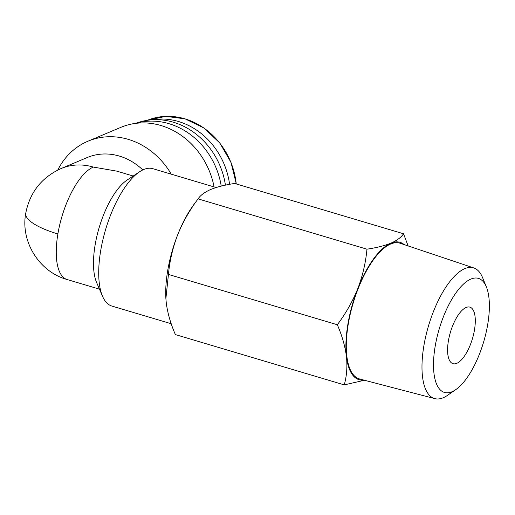 <?xml version="1.0" encoding="UTF-8"?>
<svg xmlns="http://www.w3.org/2000/svg" width="515" height="515" viewBox="0 0 515 515"><rect width="100%" height="100%" fill="white"/><g stroke="black" fill="none" stroke-linecap="round" stroke-linejoin="round"><path stroke-width="0.77" d="M474.482 329.915A29.516 11.478 -73.4 0 1 453.013 363.693A29.516 11.478 -73.4 0 1 448.398 340.904A29.516 11.478 -73.4 0 1 469.867 307.127A29.516 11.478 -73.4 0 1 474.482 329.915M452.016 391.735A59.502 23.136 106.6 0 0 455.801 389.617A59.502 23.136 106.6 0 0 483.611 342.018A59.502 23.136 106.6 0 0 486.385 286.952A59.502 23.136 106.6 0 0 470.865 279.085A59.502 23.136 106.6 0 0 435.143 346.492A59.502 23.136 106.6 0 0 452.016 391.735M486.385 286.952L482.594 277.656A68.192 26.516 106.6 0 0 473.8 267.942A68.192 26.516 106.6 0 0 464.8 268.637A68.192 26.516 106.6 0 0 423.858 345.893A68.192 26.516 106.6 0 0 434.866 398.642A68.192 26.516 106.6 0 0 443.196 397.747A68.192 26.516 106.6 0 0 447.535 395.327L455.801 389.617M473.8 267.942L400.11 243.241A70.832 27.546 106.6 0 0 348.237 324.199A70.832 27.546 106.6 0 0 359.67 378.989L434.866 398.642M152.459 119.763A69.989 61.414 67.2 0 1 229.574 184.331M216.107 187.531L152.826 168.682A71.675 27.868 106.6 0 0 139.636 171.74A71.675 27.868 106.6 0 0 100.683 250.715A71.675 27.868 106.6 0 0 102.537 296.286A71.675 27.868 106.6 0 0 111.897 306.065L171.212 323.735M404.153 244.593A71.675 27.868 106.6 0 0 390.898 243.164C384.512 245.739 376.536 247.747 366.957 249.183L198.088 198.874L198.327 198.545L193.801 204.648A71.675 27.868 106.6 0 0 177.611 234.969A71.675 27.868 106.6 0 0 167.69 270.678A71.675 27.868 106.6 0 0 165.875 298.385A71.675 27.868 106.6 0 0 165.914 298.951M214.092 186.932A73.78 64.742 -112.8 0 0 131.042 124.166A73.78 64.742 -112.8 0 0 120.716 127.405L87.923 141.219A73.78 64.742 -112.8 0 0 57.783 170.053M171.276 174.179A73.78 64.742 -112.8 0 0 87.923 141.219M139.636 171.74L127.186 179.993A59.025 22.95 106.6 0 0 95.108 245.037A59.025 22.95 106.6 0 0 96.627 282.561L102.537 296.286M221.238 186.108A72.094 63.261 -112.8 0 0 139.655 122.345L131.042 124.166M137.106 122.885A71.675 62.894 67.2 0 1 225.428 185.149M408.138 245.932L403.528 233.771C401.185 237.364 396.975 240.492 390.898 243.164A71.675 27.868 106.6 0 0 357.79 288.645A71.675 27.868 106.6 0 0 346.434 356.496A71.675 27.868 106.6 0 0 363.796 380.07M366.957 249.183C365.74 262.579 362.682 275.731 357.79 288.645C352.588 301.468 345.765 313.5 337.312 324.74C342.063 335.619 345.102 346.202 346.434 356.496C347.464 366.693 346.737 376.156 344.245 384.885L364.504 380.257M344.245 384.885L175.377 334.576C170.632 323.69 167.587 313.107 166.261 302.82L165.888 298.558L168.444 274.431L337.312 324.74M403.528 233.771L234.66 183.462C225.081 184.898 217.105 186.906 210.719 189.481C204.642 192.153 200.432 195.282 198.088 198.874C189.636 210.114 182.812 222.145 177.611 234.969C172.712 247.882 169.66 261.034 168.444 274.431M133.173 176.027L116.699 171.115L93.318 167.079A59.025 51.796 67.2 0 0 61.047 168.559L87.132 157.571A59.025 51.796 67.2 0 1 142.797 169.937M236.321 183.958L230.978 162.328L219.808 143.022L203.946 128.016L185.02 118.83L165.811 116.358L147.335 120.31A69.989 61.414 67.2 0 1 184.911 118.836A69.989 61.414 67.2 0 1 236.224 183.926M61.047 168.559C41.644 177.43 29.876 192.314 25.75 213.21A59.025 16.564 9.5 0 0 57.88 233.945A59.025 22.95 106.6 0 0 67.111 279.523L99.472 289.16M93.318 167.079A59.025 22.95 106.6 0 0 57.88 233.945M25.75 213.21C20.368 241.593 39.243 271.869 67.111 279.523"/></g></svg>
